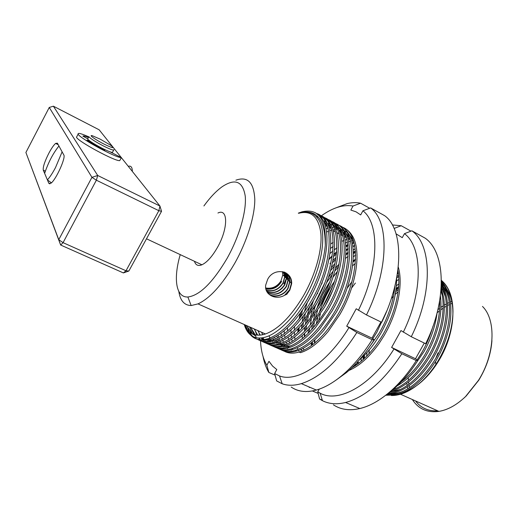 <?xml version="1.0" encoding="UTF-8"?>
<svg xmlns="http://www.w3.org/2000/svg" width="518" height="518" viewBox="0 0 518 518"><rect width="100%" height="100%" fill="white"/><g stroke="black" fill="none" stroke-linecap="round" stroke-linejoin="round"><path stroke-width="0.78" d="M110.01 151.813L121.374 157.582L119.742 160.625C115.223 161.532 77.694 141.278 76.496 137.238L76.917 136.441M103.814 149.106L103.522 149.657M90.3 141.336L87.05 140.125C91.68 143.272 97.313 146.523 103.956 149.877L104.837 150.168L104.189 149.288M91.084 142.741L91.421 142.107M88.423 137.497C85.217 136.208 83.366 135.735 82.867 136.092L87.71 138.843M121.374 157.582C116.9 158.404 79.364 138.112 78.121 134.149C77.616 132.589 81.164 133.489 88.766 136.849M113.889 149.689C114.018 150.732 110.58 149.521 103.581 146.057C95.474 141.802 90.559 138.688 88.843 136.7L87.859 138.571M113.669 150.103L112.678 151.968C112.794 153.03 109.35 151.832 102.35 148.375C94.237 144.133 89.329 141.013 87.626 139.005M100.375 139.245L110.658 145.241C115.242 148.802 113.066 148.433 104.131 144.146C95.429 139.763 87.976 134.382 92.482 135.787L100.375 139.245M43.279 170.157C42.806 167.23 44.632 161.648 48.744 153.425C51.392 148.439 53.684 145.098 55.614 143.415L57.388 143.175L63.798 154.927C66.019 157.537 56.08 179.552 51.004 183.204L48.86 183.366L43.279 170.157L45.344 171.147M112.95 147.093L99.184 129.824L53.406 106.203L97.714 175.485L159.945 206.041L161.532 211.325L128.846 271.037L126.003 270.772L158.858 210.703L96.374 180.199L63.066 242.664L126.003 270.772L123.381 272.928L60.651 245.02L25.9 152.486L58.761 239.692L91.945 177.331L49.255 107.446L25.9 152.486M161.532 211.325L158.858 210.703L159.945 206.041L121.348 157.627M121.277 157.53L113.073 147.248M53.406 106.203L49.255 107.446M97.714 175.485L91.945 177.331L96.374 180.199L97.714 175.485M123.381 272.928L128.846 271.037M58.761 239.692L60.651 245.02L63.066 242.664L58.761 239.692M318.466 321.309L320.37 313.96M322.591 307.284L332.608 286.422M353.017 261.985L355.555 259.971M322.293 400.149L319.587 399.009L317.761 391.873L319.269 389.115M333.417 404.836C340.689 409.647 349.488 410.884 359.829 408.553C369.865 406.138 380.212 400.278 390.87 390.973C400.123 382.763 408.598 372.63 416.291 360.56L401.851 353.736C384.039 380.808 365.287 397.06 345.59 402.492C336.752 404.636 329.04 404.034 322.455 400.686L319.587 399.009M318.149 393.402L312.399 390.96M309.33 387.542L308.981 386.901M317.657 293.648L317.133 293.518M410.981 231.145L401.204 225.725L394.094 228.457M392.353 224.954L401.204 225.725M396.069 233.832L402.266 237.671L404.467 233.663L411.875 230.795C431.811 244.541 433.281 292.424 411.279 336.732L400.958 330.562L391.614 347.442L401.851 353.736M411.279 336.732L425.66 343.725C447.461 299.838 445.486 252.117 425.155 238.163L411.875 230.795M424.3 343.058L415.507 358.747L391.614 347.442M416.291 360.56L417.864 360.476C410.787 371.49 402.998 380.762 394.489 388.306L386.292 394.807M415.507 358.747L417.864 360.476M360.619 361.765L352.881 366.738M317.761 391.873L320.15 393.214C338.468 403.295 371.186 385.651 393.9 349.138M403.289 332.18C423.465 291.142 422.533 246.905 404.467 233.663M301.683 350.31L301.23 349.249M298.323 331.876L298.42 328.295M299.559 318.395L300.783 312.419M329.04 259.013L332.193 255.821M333.968 254.17L336.706 251.819M345.72 245.713L347.805 244.664M352.123 242.955L353.904 242.437M281.798 345.933L280.704 344.548M279.882 343.324L279.157 342.068M278.639 341.045L277.849 339.232M277.408 338.06L276.767 335.988M280.672 292.502L280.808 292.1M282.109 288.435L282.355 287.775M283.89 283.916L287.49 275.971M326.541 232.038L328.567 231.196M329.759 230.769L331.662 230.199M332.789 229.934L334.278 229.655M335.677 229.487L336.694 229.422M338.481 229.435L338.921 229.461M341.297 229.811L342.67 230.173M344.36 230.814L346.671 232.096M291.213 387.056C297.999 391.712 306.378 392.709 316.356 390.041C324.508 387.742 333.035 382.906 341.938 375.537C352.836 366.388 362.904 354.441 372.144 339.698L356.857 332.478C338.856 360.483 320.344 377.538 301.34 383.644C294.14 385.729 287.755 385.774 282.193 383.773L276.657 380.924L274.631 373.536L276.8 369.541L272.572 366.071L268.978 361.311L266.861 365.229L268.861 372.487C266.155 368.033 264.225 362.723 263.06 356.552M275.064 375.116L268.861 372.487M369.697 208.255L360.586 203.211L353.03 206.022L350.841 210.062L356.054 211.823L360.677 214.925L362.917 210.794L370.623 207.912C389.258 220.979 389.089 269.321 366.485 314.944L356.229 308.773L346.71 326.178L356.857 332.478M335.23 208.139L347.215 203.58C351.955 202.48 356.41 202.357 360.586 203.211M366.485 314.944L381.701 322.345C404.105 277.169 403.697 228.975 384.615 215.669L370.623 207.912M380.937 321.969L371.969 338.137L346.71 326.178M372.144 339.698L374.184 339.814C365.669 353.295 356.39 364.245 346.341 372.675L336.014 380.128M371.969 338.137L374.184 339.814M348.459 233.495L353.276 240.222M353.03 206.022C343.602 204.383 333.262 207.491 321.995 215.346L321.244 215.87M260.515 340.799C260.962 350.66 263.079 358.806 266.861 365.229M274.631 373.536L279.532 375.945C296.982 382.77 327.007 363.545 348.834 327.823M358.411 310.34C379.163 268.091 379.746 223.426 362.917 210.794M439.614 358.314L442.514 352.829M491.945 340.579C490.935 354.183 486.538 367.404 478.749 380.231L466.168 396.011L464.011 398.025M437.645 410.806C428.308 411.344 420.94 408.055 415.54 400.945M410.126 389.717L409.893 388.876M409.589 387.671L409.149 385.586M408.916 384.246L408.592 381.908M408.437 380.393L408.268 377.732M406.837 383.275L407.187 385.496M407.433 386.771L407.893 388.765M408.197 389.912L408.391 390.591M412.36 399.527C418.395 408.961 427.259 412.917 438.953 411.389C447.915 409.874 456.785 404.934 465.559 396.561L478.464 380.374C495.15 354.241 496.341 319.768 482.485 306.436M194.47 261.305C195.623 265.138 198.103 266.297 201.91 264.795C206.954 262.406 212.095 256.688 217.327 247.643C228.315 228.645 228.237 207.906 217.942 213.015M180.238 254.629C173.213 278.529 175.816 297.656 187.866 296.995C199.566 295.532 212.594 282.744 226.942 258.637C239.355 236.635 246.723 210.871 245.228 196.057C242.787 181.261 235.114 178.134 222.203 186.694C216.142 191.058 210.043 197.475 203.911 205.95M235.878 180.199C247.617 176.055 253.917 182.427 254.791 199.32C254.921 215.987 246.989 241.608 234.576 263.565C222.093 284.9 209.9 298.349 198.005 303.891L191.168 305.536C184.35 305.393 180.232 300.699 178.82 291.459M244.535 324.65C246.788 330.206 250.362 333.592 255.251 334.803C258.281 335.496 261.674 335.217 265.443 333.98C278.25 329.26 290.805 316.725 303.101 296.38C315.274 275.421 322.228 250.498 320.914 233.851C318.771 216.912 311.331 210.062 298.595 213.293M298.485 213.235C306.021 210.781 312.089 212.069 316.673 217.094C328.017 228.658 323.167 266.589 305.108 297.669C300.265 306.138 295.027 313.526 289.394 319.826C276.651 333.508 265.604 339.471 256.261 337.71C250.401 336.286 246.393 331.889 244.25 324.521M369.328 349.818L368.874 353.923M387.911 393.505L395.228 394.192M401.586 393.143C408.411 391.278 415.268 387.289 422.151 381.17C428.211 375.699 433.65 369.049 438.474 361.214C454.111 336.214 457.316 303.872 446.73 289.245M367.016 352.467L366.679 356.222M391.362 395.519C400.705 395.648 410.541 391.194 420.862 382.154C427.136 376.489 432.783 369.567 437.807 361.389C447.617 344.813 452.674 328.185 452.978 311.499C452.803 297.196 449.022 286.894 441.634 280.588L441.414 280.406M444.179 286.04L442.171 284.142L441.958 282.724M395.713 291.751L398.342 289.517M398.51 287.814L395.94 290.112M394.276 291.718L393.071 292.942M363.228 356.397L363.131 359.615M386.163 394.91L394.347 394.386C408.987 390.928 422.468 379.474 434.79 360.016C451.715 332.291 454.409 296.639 441.414 282.045M441.42 281.326C446.218 286.409 449.242 293.589 450.472 302.868C452.201 318.227 448.802 334.913 440.268 352.926L436.059 360.625C423.743 380.057 410.256 391.498 395.603 394.943L385.735 395.247M364.348 358.495L364.53 355.102M245.785 325.207C247.041 330.063 249.067 333.741 251.871 336.253C256.086 339.989 261.648 340.74 268.557 338.5C281.721 333.579 294.664 320.428 307.401 299.054C317.592 280.685 323.549 262.846 325.278 245.538C325.291 218.907 316.349 208.132 298.459 213.222M315.611 212.846L320.81 217.016C332.336 229.558 327.201 268.195 308.89 299.767C304.215 307.964 299.041 315.281 293.369 321.71C285.062 330.892 277.279 336.7 270.027 339.148C258.061 342.521 250.447 338.079 247.183 325.835M249.482 326.858L252.428 334.032M257.446 339.277C261.493 341.841 266.492 342.158 272.429 340.216C285.645 335.347 298.614 322.254 311.337 300.932C333.359 263.513 334.751 218.454 316.692 213.546M319.036 214.692L324.767 219.295C336.098 232.148 330.944 270.428 312.82 301.644L305.659 312.93L297.772 322.979C289.29 332.433 281.326 338.396 273.892 340.863C268.512 342.625 263.889 342.521 260.01 340.559M254.189 335.204L250.88 327.48M258.929 339.141C263.248 343.266 269.036 344.198 276.288 341.932C289.549 337.108 302.538 324.067 315.248 302.81C336.991 265.922 338.545 221.29 320.849 215.695M322.695 216.641L328.71 221.587C339.84 234.738 334.667 272.643 316.725 303.516L302.169 324.229C293.505 333.961 285.366 340.08 277.739 342.579C269.464 345.079 263.138 343.563 258.773 338.027M256.85 335.075L254.558 329.124M265.695 343.026C269.69 345.221 274.501 345.428 280.128 343.635C293.441 338.863 306.449 325.874 319.146 304.675C340.857 267.903 342.281 223.31 324.495 217.638M326.334 218.577L332.634 223.873C343.563 237.315 338.371 274.857 320.616 305.374L306.546 325.466C297.714 335.483 289.387 341.75 281.572 344.282C272.377 346.943 265.611 344.839 261.279 337.963M259.771 335.14L258.217 330.756M262.846 337.749L265.462 341.485M269.451 344.684C273.472 346.885 278.302 347.105 283.948 345.338C297.313 340.604 310.334 327.667 323.025 306.526C345.072 269.276 345.933 224.177 327.402 219.282M329.953 220.513L336.551 226.165C347.267 239.892 342.061 277.059 324.488 307.226L310.91 326.683C301.903 336.991 293.395 343.421 285.386 345.972C279.953 347.675 275.265 347.533 271.309 345.538M262.445 334.259L261.862 332.381M273.193 346.335C277.24 348.543 282.09 348.776 287.749 347.021C301.165 342.34 314.206 329.454 326.884 308.378C348.899 271.244 349.631 226.191 331.021 221.212M333.566 222.436L340.449 228.464C350.951 242.463 345.733 279.247 328.341 309.071L315.261 327.881C306.08 338.487 297.39 345.079 289.18 347.662C283.734 349.339 279.021 349.184 275.045 347.19M276.916 347.973C280.989 350.194 285.865 350.433 291.537 348.705C304.998 344.069 318.058 331.235 330.73 310.217C352.357 273.782 353.393 229.325 335.347 223.42M335.981 223.854C339.284 225.09 342.068 227.402 344.334 230.769C354.623 245.027 349.378 281.429 332.174 310.91L319.6 329.066C310.25 339.97 301.366 346.73 292.961 349.339C287.496 351.003 282.763 350.828 278.762 348.828M283.916 271.956L282.834 274.074M280.626 349.611C284.725 351.832 289.62 352.091 295.305 350.382C308.812 345.784 321.898 333.009 334.55 312.043C356.151 275.725 357.064 231.313 338.927 225.33M339.562 225.757C343 227.059 345.882 229.5 348.2 233.074C358.268 247.585 353.011 283.605 335.994 312.736L323.925 330.231C314.4 341.446 305.335 348.374 296.723 351.01C291.245 352.654 286.486 352.467 282.459 350.459M273.154 338.63L272.941 337.989M283.663 275.647L284.499 273.977M284.906 273.187L285.185 272.643M286.92 274.449L286.609 275.064M286.189 275.893L285.437 277.428M274.65 337.16L275.22 339.122M275.608 340.235L276.152 341.621M276.735 342.89L277.111 343.628M284.317 351.243C288.442 353.464 293.356 353.736 299.061 352.046C312.613 347.5 325.712 334.77 338.358 313.869C359.926 277.654 360.716 233.288 342.495 227.234M343.13 227.655C346.704 229.014 349.676 231.591 352.059 235.392C361.901 250.136 356.63 285.774 339.795 314.555L328.237 331.378C318.544 342.91 309.291 350.006 300.472 352.674L299.061 352.046M300.99 349.909L300.841 349.43M298.873 331.352L299.139 327.557M300.809 316.802L302.518 309.952M307.381 302.357L304.96 309.693M303.244 316.252L302.123 321.872M302.266 338.688L302.208 335.619M302.693 327.46L303.321 322.882M303.904 319.684L305.367 313.345M309.667 306.909L307.18 315.358M306.287 319.217L305.309 324.514M304.921 327.298L304.519 331.378M304.39 333.605L304.319 336.959M305.976 329.875L306.52 325.498M307.025 322.461L308.294 316.55M309.499 312.05L313.617 300.22M321.005 285.004L322.235 282.886M324.54 283.463L314.607 303.924M312.199 310.904L310.14 318.466M386.881 310.716L376.832 332.278L372.772 338.746M309.259 332.245L309.725 328.049M310.165 325.162L311.266 319.606M312.296 315.488L315.358 305.86M329.571 282.239L322.377 295.111L316.725 308.747M314.886 314.555L313.137 321.445M312.464 324.825L311.726 329.603M311.169 342.935L311.37 345.532M367.294 349.974L379.079 333.352C388.131 317.573 393.447 301.67 395.007 285.658M396.613 278.257C396.704 296.141 391.31 314.724 380.439 334.006L374.825 342.709C369.917 349.605 364.678 355.413 359.129 360.133M312.529 344.755L312.373 341.958M313.319 327.784L314.284 322.539M315.164 318.725L317.618 310.373M321.277 300.816L326.23 290.617M331.358 286.208L330.814 287.114C325.99 295.195 322.105 303.788 319.159 312.885M317.67 317.955L316.174 324.307M314.432 340.177L314.478 343.24M351.728 367.858C363.099 361.402 373.42 350.479 382.679 335.075C395.208 314.018 401.353 287.315 397.889 270.351L397.882 270.383M398.277 267.068C403.464 284.084 397.604 312.878 384.039 335.729L378.988 343.602C369.243 357.167 359.207 366.129 348.886 370.48M417.113 359.926L421.231 353.529C426.262 345.098 430.154 336.072 432.912 326.457M437.088 312.898C435.353 326.036 431.021 338.876 424.106 351.411L412.988 367.65M354.28 365.339L354.377 365.922M401.146 381.902C410.042 375.317 417.877 366.401 424.643 355.16C435.295 336.558 440.306 318.434 439.691 300.79M440.404 296.037C442.599 313.228 438.513 331.844 428.153 351.884L425.932 355.775C417.54 369.554 407.919 379.616 397.066 385.955M355.406 365.313L355.277 364.316M391.88 390.229C405.141 385.334 417.197 374.19 428.043 356.785C441.129 335.159 446.419 307.511 441.012 290.481M441.194 288.034L443.609 297.17C446.004 313.992 442.197 332.368 432.193 352.298L429.325 357.401C417.366 376.385 404.26 387.827 390.009 391.731M358.229 363.5L358.08 361.305M388.06 393.382L391.012 392.903C405.62 389.413 419.088 377.913 431.423 358.404C446.6 333.365 450.77 301.385 441.349 285.036M441.388 283.683C444.224 288.112 446.108 293.551 447.053 299.987C449.112 316.097 445.506 333.65 436.227 352.648L432.698 359.013C420.37 378.503 406.895 389.983 392.275 393.466L387.192 394.088M361.195 361.292L361.175 358.333M298.316 213.144L301.988 211.817C318.693 207.99 326.457 219.231 325.278 245.538M326.003 228.833L327.881 228.108M341.867 235.321L342.527 235.114M343.576 234.816L344.742 234.531M345.273 237.127L346.141 236.856M347.183 236.571L348.258 236.318M351.664 238.125L352.123 238.027M333.657 256.455L336.519 253.814M345.804 246.924L347.921 245.7M352.266 243.622L353.969 242.968M332.53 262.717L335.774 259.317M345.907 250.757L348.174 249.255M352.797 246.652L354.733 245.752M330.588 270.616L334.486 265.889M345.778 255.031L348.219 253.185M353.159 249.98L355.212 248.854M355.432 250.932L353.295 252.214M339.076 264.135L336.299 267.184M326.528 282.834L332.226 274.417M334.848 271.024L338.565 266.653M353.334 253.639L355.529 252.253M337.464 271.335L333.1 277.026M398.212 272.319L397.565 272.636M397.358 273.983L398.361 273.452M398.569 275.401L396.963 276.34M396.684 277.862L398.666 276.638M396.387 285.813L398.756 283.948M55.523 167.547L62.115 151.845L58.942 146.018C53.179 153.153 48.407 162.263 44.626 173.349L47.391 179.901C49.845 177.26 52.551 173.141 55.523 167.547M287.982 274.436C290.32 276.897 291.446 279.875 291.362 283.365L289.594 289.763L284.589 295.266C275.66 300.634 264.044 294.509 265.721 285.036L267.638 279.396C273.757 267.029 292.398 270.182 291.666 283.67L289.86 290.041L288.319 292.204L289.795 289.97L291.563 283.566C291.647 279.953 290.443 276.897 287.956 274.411M283.948 271.969L284.706 276.69L282.977 282.977C278.567 289.666 272.947 291.958 266.11 289.847M265.805 288.591C272.274 289.879 277.46 287.458 281.365 281.319L281.552 281.514C277.596 287.717 272.358 290.132 265.838 288.746M265.715 287.969C272.067 289.038 277.156 286.687 280.976 280.924L282.822 274.805L282.563 271.594M285.081 272.429L286.344 278.334L284.609 284.647C279.668 291.874 273.646 293.991 266.543 290.999M266.155 289.989C273.031 292.204 278.697 289.931 283.171 283.178L284.9 276.884L284.084 272.015M286.13 272.999L288.002 279.998L286.253 286.337C280.769 294.082 274.385 295.992 267.1 292.055M266.608 291.129C273.731 294.23 279.798 292.139 284.803 284.848L286.538 278.535L285.211 272.494M287.095 273.672C288.895 275.977 289.75 278.645 289.672 281.675L287.917 288.04C283.981 295.817 273.031 298.433 267.767 293.033M267.171 292.178C274.469 296.225 280.898 294.347 286.448 286.538L288.196 280.193L286.247 273.077M267.858 293.143C273.083 298.659 284.149 296.082 288.112 288.248L289.873 281.87C289.957 278.794 289.063 276.088 287.205 273.757M284.589 295.266L286.765 294.315L288.319 292.204M47.391 179.901L51.424 182.828M452.978 311.499C452.687 297.28 448.834 286.953 441.414 280.516M398.607 286.545L396.115 288.662M394.509 290.125L393.635 290.961M451.748 301.424L450.362 302M449.274 302.486L447.435 303.393M446.283 304.001L444.327 305.134M443.104 305.905L441.006 307.323M439.678 308.281L437.885 309.673M318.402 266.602C313.643 282.342 306.727 296.613 297.656 309.414M255.633 335.891L251.845 333.547M251.78 333.488L246.795 325.66M321.756 270.357C317.217 284.758 310.858 297.869 302.687 309.706M255.296 334.919L250.518 327.318M316.142 216.511L317.702 216.977M323.012 220.312L324.546 222.021L327.842 227.965M324.896 274.631C320.674 287.322 315.028 298.964 307.97 309.544M274.812 339.303C269.276 340.922 264.62 340.488 260.845 338.001M257.692 335.146L254.221 328.975M328.606 222.753L328.477 224.288L331.649 230.141M327.855 279.234C324.061 289.983 319.243 299.916 313.403 309.032M260.159 335.114L257.906 330.62M330.542 284.376L319.094 307.97M262.684 334.732L261.584 332.258M332.634 290.689L325.349 305.704M286.907 344.211L278.049 345.169M270.571 341.841L269.412 340.734M324.566 223.75L325.725 223.685M327.454 223.705L328.056 223.75M330.374 224.126L332.303 224.708M333.573 225.252L336.014 226.729M337.937 228.386L340.177 231.112L342.961 236.629M290.902 345.83L281.902 346.84M274.307 343.505L272.869 342.12M271.264 340.093L270.545 338.966M269.995 337.963L269.004 335.826M325.31 226.029L326.884 225.764M328.263 225.615L329.364 225.557M331.138 225.595L331.675 225.641M334.045 226.042L335.968 226.644M337.237 227.201L339.691 228.697M341.627 230.38L344.043 233.391L346.697 238.785M275.291 342.243L274.281 340.734M273.653 339.627L272.876 338.014M282.828 273.731L283.767 271.905M329.021 227.849L330.536 227.603M331.941 227.467L332.99 227.428M334.796 227.48L336.583 227.713M337.691 227.952L339.614 228.574M340.889 229.137L343.356 230.659M345.305 232.375L347.902 235.684L350.427 240.928M278.678 343.505L278.004 342.489M277.434 341.524L276.58 339.821M285.327 277.311L286.15 275.647M286.558 274.838L286.842 274.281M348.964 234.356L351.741 237.976L354.131 243.065M283.825 346.976L283.417 346.529M282.737 345.694L281.708 344.237M281.021 343.091L280.264 341.615M279.785 340.533L279.066 338.617M278.671 337.367L278.108 335.165M288.584 279.325L289.251 277.959M289.627 277.214L289.808 276.852M287.496 348.633L287.121 348.225M283.45 342.333L282.718 340.455M282.316 339.232L281.734 337.076M281.429 335.67L281.009 333.184M291.032 283.035L291.356 282.342M291.148 350.285L290.805 349.922M287.108 344.12L286.363 342.281M285.029 337.6L284.589 335.172M284.376 333.579L284.117 330.749M289.575 342.922L288.953 340.857M288.63 339.517L288.163 337.14M287.542 331.021L287.49 327.771M330.808 243.946L333.191 242.372M292.21 341.407L291.725 339.089M291.485 337.574L291.174 334.893M291.045 333.126L290.948 329.979M330.549 248.413L333.126 246.451M341.763 241.356L343.784 240.507M344.969 240.067L346.872 239.471M347.999 239.18L349.812 238.817M350.887 238.656L352.408 238.513M298.867 351.062L298.498 350.408M297.986 349.417L297.209 347.675M295.02 339.543L294.684 336.927M294.541 335.211L294.412 332.148M294.405 330.128L294.561 326.463M329.966 253.522L332.796 251.055M334.414 249.754L336.94 247.876M345.441 243L347.436 242.184M348.614 241.77L350.498 241.207M297.837 332.329L297.934 328.788M299.067 319.01L300.278 313.112M328.936 259.518L332.116 256.345M333.903 254.701L336.661 252.35M345.765 246.244L347.869 245.195M303.716 349.579L303.257 348.225M301.444 328.788L301.858 324.585M302.266 321.704L303.315 316.155M304.312 312.043L307.278 302.531M329.921 263.753L330.937 262.626M332.977 260.47L336.059 257.472M345.907 249.844L348.141 248.523M352.745 246.29L354.694 245.545M304.681 336.635L304.688 333.32M304.785 331.106L305.128 327.072M305.478 324.32L306.391 319.075M307.245 315.268L309.635 306.96M331.41 267.528L335.004 263.494M345.836 253.865L348.232 252.221M308.126 333.391L308.404 329.506M310.237 318.337L312.218 310.878M314.543 304.04L324.592 283.333M328.541 277.24L333.204 271.011M335.567 268.188L339.018 264.42M345.512 258.385L348.102 256.345M353.315 252.842L355.484 251.625M311.888 345.189L311.616 342.579M313.267 321.277L314.944 314.465M316.731 308.741C320.046 299.184 324.352 290.307 329.655 282.103M333.068 277.13L337.412 271.536M353.328 256.663L355.639 255.154M314.905 342.884L314.802 339.847M316.33 324.113L317.767 317.819M319.211 312.807C322.85 301.476 327.913 291.045 334.401 281.507M353.108 260.949L355.594 259.078M352.59 265.812L355.303 263.487M347.164 288.202L351.832 281.876M351.631 287.989L355.4 283.042M397.429 273.562L398.323 273.148M355.031 365.54L354.882 364.724M357.731 363.837L357.517 361.927M396.62 280.86L398.795 279.474M440.954 291.097L442.016 294.567M397.28 387.917L392.774 389.568M441.278 286.584L445.344 296.561M400.887 389.303L389.394 392.262M363.591 359.194L363.649 355.989M393.453 291.602L394.431 290.689M396.05 289.238L398.562 287.16M442.255 285.127C445.143 288.649 447.28 293.123 448.666 298.543M404.487 390.689C398.633 393.291 393.097 394.237 387.872 393.531M391.336 298.556L393.473 296.218M395.299 294.353L398.077 291.731M128.276 166.317C130.937 165.514 132.297 167.223 132.362 171.439M437.114 312.794L439.504 310.819M440.889 309.758L443.078 308.21M444.353 307.375L446.38 306.144M447.571 305.484L449.475 304.506M450.602 303.982L452.136 303.328M435.916 364.381L435.489 361.558M435.858 358.197L438.047 352.836M284.628 272.228L285.256 277.247M285.891 272.856L286.894 278.891M287.192 273.744L288.558 280.555M288.85 275.362L290.229 282.232M49.89 183.858L48.86 183.366M78.121 134.149L76.496 137.238M58.23 144.71L55.614 143.415M359.829 408.553L345.59 402.492M394.489 388.306L390.87 390.973M320.15 393.214L322.455 400.686M332.99 230.639L335.314 231.863M336.719 232.608L339.025 233.825M340.43 234.563L342.728 235.781M344.12 236.512L346.406 237.723M347.792 238.455L349.896 239.562M352.234 240.799L353.716 241.582M316.356 390.041L301.34 383.644M346.341 372.675L341.938 375.537M279.532 375.945L282.193 383.773M466.168 396.011L465.559 396.561M201.91 264.795L146.497 238.792M187.866 296.995L191.168 305.536M255.251 334.803L256.261 337.71M422.151 381.17L420.862 382.154M441.809 281.747L441.653 280.717M400.505 394.237L438.953 411.389M394.347 394.386L395.603 394.943M268.557 338.5L270.027 339.148M272.436 340.216L273.892 340.863M276.288 341.932L277.739 342.579M280.128 343.635L281.572 344.276M283.948 345.331L285.386 345.972M287.749 347.021L289.186 347.662M291.537 348.705L292.961 349.339M295.305 350.382L296.723 351.01M391.012 392.903L392.275 393.466M282.822 274.805L284.706 276.69M284.9 276.884L286.344 278.334M286.538 278.535L288.002 279.998M288.196 280.193L289.672 281.675M289.873 281.876L291.362 283.365M198.005 303.891L265.443 333.98M441.427 288.649L443.447 289.717M444.677 290.365L446.691 291.427M447.915 292.068L448.601 292.43M262.438 337.904L262.438 338.901M265.935 339.322L265.928 340.028M351.877 236.83L351.741 237.976M348.038 234.473L347.902 235.684M344.185 232.122L344.043 233.391M340.313 229.772L340.177 231.112M336.428 227.428L336.292 228.833M324.676 220.415L324.546 222.021"/></g></svg>
